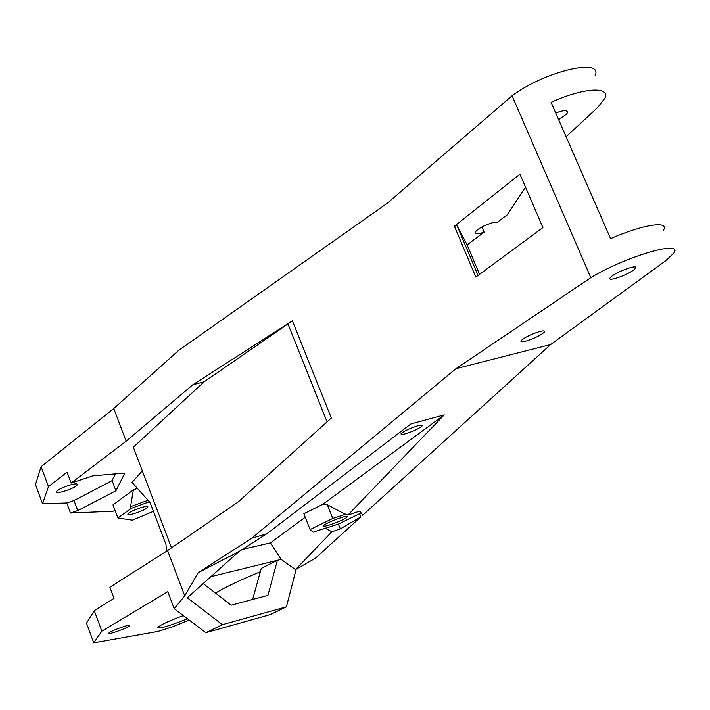 <?xml version="1.0" encoding="UTF-8"?>
<svg xmlns="http://www.w3.org/2000/svg" width="710" height="710" viewBox="0 0 710 710"><rect width="100%" height="100%" fill="white"/><g stroke="black" fill="none" stroke-linecap="round" stroke-linejoin="round"><path stroke-width="1.06" d="M406.901 433.331C414.684 430.677 419.77 428.192 422.166 425.876C422.583 424.855 420.666 424.97 416.397 426.24C408.552 428.911 403.449 431.405 401.079 433.712C400.688 434.724 402.623 434.6 406.901 433.331M538.854 331.765C543.248 330.541 545.129 330.585 544.508 331.889C541.419 334.942 535.5 337.924 526.749 340.844C522.338 342.078 520.43 342.042 521.025 340.747C524.087 337.703 530.024 334.703 538.854 331.765M525.498 187.103L507.215 214.873L497.444 222.186L492.509 222.736C483.705 225.478 477.919 228.647 475.141 232.232C474.697 233.856 476.685 234.131 481.114 233.075L484.122 232.152L481.921 226.951M108.887 633.116C109.935 631.11 131.332 623.38 129.717 625.572L129.664 625.661C128.457 627.702 107.343 635.335 108.843 633.187L108.887 633.116M77.221 484.779L77.257 484.655C78.464 481.46 57.208 488.64 56.551 491.657L56.525 491.764C55.424 494.914 76.414 487.823 77.221 484.779M187.467 618.729C169.654 625.936 159.697 628.891 157.584 627.587L157.753 627.356C161.179 624.543 169.699 620.62 183.331 615.597M558.681 119.741L566.66 113.982L567.459 112.712C567.787 109.908 563.882 110.006 555.735 112.996M634.589 269.214L635.521 268.194C639.071 263.596 616.298 271.708 610.955 276.953L610.094 277.912C606.713 282.429 629.069 274.477 634.589 269.214M323.964 525.338C326.831 522.276 349.595 514.004 347.279 516.853L346.959 517.208C343.915 520.306 321.515 528.453 323.689 525.657L323.964 525.338M127.951 513.933C129.06 511.218 149.118 504.242 147.849 507.002L147.769 507.188C146.517 509.94 126.708 516.827 127.88 514.093L127.951 513.933M478.052 275.48L457.08 225.682L467.118 244.888L484.122 232.152M467.118 244.888L479.552 274.38M142.302 470.845L132.042 482.409L150.103 502.591L165.971 544.463L166.539 551.235M149.384 501.784L131.208 508.387L117.895 517.981L132.344 520.182L151.931 511.954L153.2 510.756M327.097 421.855L287.949 323.938L292.387 320.796L331.33 418.039L238.24 501.908L167.587 550.569L109.872 587.25L114.008 598.388L94.279 610.671L101.85 631.154L93.755 642.843L157.904 631.447L172.503 626.859L189.179 620.025M115.144 510.641L112.846 511.244L70.485 513.028L77.754 510.579L74.026 500.541L66.767 502.973L42.556 503.745L48.466 486.625L41.118 466.718L113.769 408.525L178.787 350.287L387.296 203.229L512.096 95.779L590.818 277.663C625.838 256.204 685.141 239.128 673.506 253.452L665.146 261.165L550.605 344.572L362.721 515.212L359.863 511.058L347.891 515.105L345.823 514.004L345.335 514.351L327.319 504.721L322.864 504.278L444.256 414.889L347.891 515.105M131.208 508.387L130.551 506.647L133.382 489.829L112.979 504.89L117.895 517.981M133.382 489.829L137.394 488.382M171.518 547.863L133.338 447.22L204.063 381.838L192.818 384.776L126.14 441.176L113.769 408.525M74.026 500.541L112.1 480.626L115.916 490.779L124.818 473.064L92.859 475.842L71.142 483.057L126.14 441.176M115.916 490.779L77.754 510.579M322.864 504.278L303.853 513.738L310.075 529.553L313.145 532.163L325.89 528L325.42 528.329L331.889 531.754L295.484 569.615L315.222 558.353L360.875 516.889L359.615 513.729L361.026 512.753M295.484 569.615L281.151 559.391L270.386 542.919L305.238 517.262M360.875 516.889L340.303 528.879L331.889 531.754M550.605 344.572L455.971 368.667L590.818 277.663M444.256 414.889L410.868 423.976L266.871 533.734L251.659 538.278L455.971 368.667M242.163 549.496L270.386 542.919M287.949 323.938L204.063 381.838M292.387 320.796L192.818 384.776M566.101 136.746L597.447 107.707L604.876 98.282C610.831 85.999 582.883 87.729 551.093 102.364L610.591 238.649C643.056 224.316 670.409 220.322 663.3 230.368M594.98 75.926C604.352 57.27 544.889 71.089 512.096 95.779M48.466 486.625L67.104 472.177L71.142 483.057M41.118 466.718L35.5 484.575L42.556 503.745M101.85 631.154L167.782 591.67L174.198 608.665L184.742 595.859L198.179 572.677L251.659 538.278M167.587 550.569L184.742 595.859M215.529 593.098C223.561 588.164 235.835 582.173 252.369 575.127L260.33 571.727M281.151 559.391L277.388 560.323L261.245 568.453L252.662 599.453M203.202 583.558L231.185 605.204L267.927 595.37L277.388 560.323L210.905 576.653M198.179 572.677L238.862 551.599L187.289 597.811L222.425 624.685L205.891 632.699L270.031 614.674L286.405 606.846L222.425 624.685M266.871 533.734L238.862 551.599M454.427 226.206L519.942 174.19L542.901 227.582L475.851 277.104L454.427 226.206L457.08 225.682M93.755 642.843L86.505 623.14L94.279 610.671M205.891 632.699L174.198 608.665M286.405 606.846L296.105 569.482M112.1 480.626L115.348 473.889M70.485 513.028L66.767 502.973M327.319 504.721L332.759 518.442L345.335 514.351M325.42 528.329L338.395 524.069L359.615 513.729M310.075 529.553L332.759 518.442M340.303 528.879L338.395 524.069M148.053 500.293L130.551 506.647M421.909 425.237L422.166 425.876M544.508 331.889L544.091 330.922M77.257 484.655L77.088 484.184M567.459 112.712L566.651 110.875M635.521 268.194L634.98 266.942M347.279 516.853L347.092 516.392"/></g></svg>
